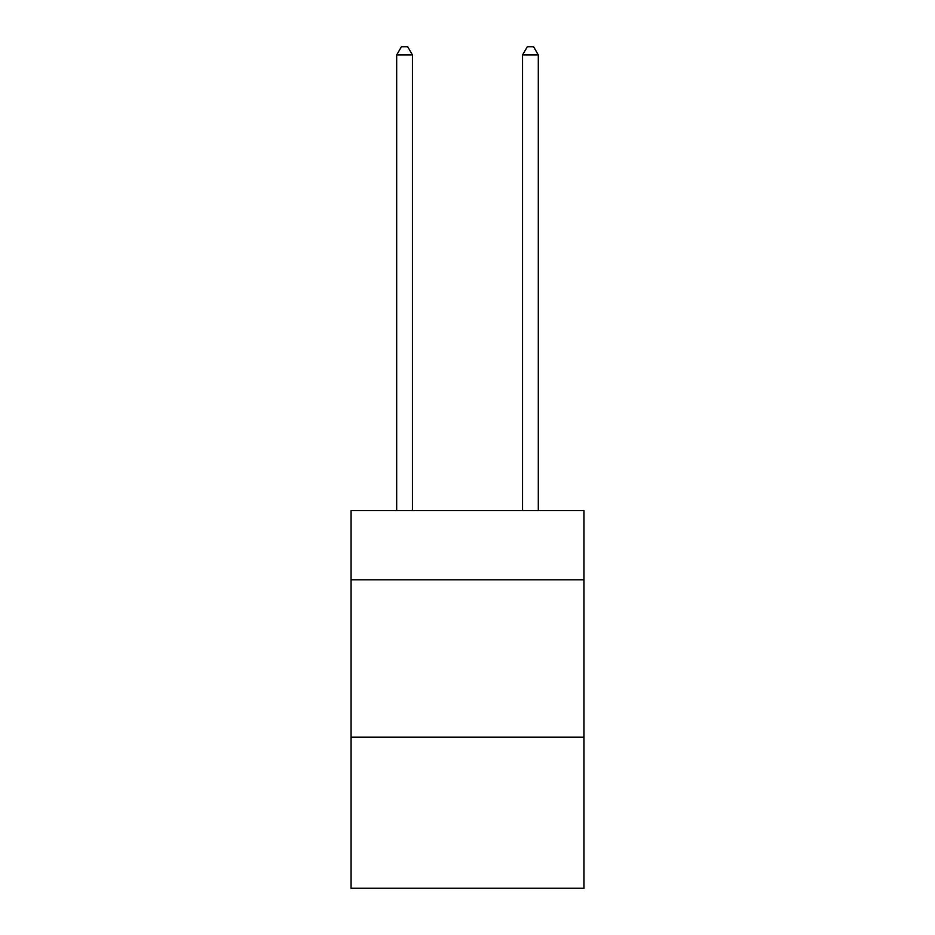<?xml version="1.0" encoding="UTF-8"?>
<svg xmlns="http://www.w3.org/2000/svg" width="935" height="935" viewBox="0 0 935 935"><rect width="100%" height="100%" fill="white"/><g stroke="black" fill="none" stroke-linecap="round" stroke-linejoin="round"><path stroke-width="1.4" d="M583.943 579.852L583.943 510.615L351.057 510.615L351.057 579.852L583.943 579.852L583.943 888.25L351.057 888.25L351.057 579.852M583.943 737.201L351.057 737.201M412.428 510.615L412.428 54.931L396.697 54.931L396.697 510.615M396.697 54.931L401.419 46.75L407.707 46.75L412.428 54.931M538.303 510.615L538.303 54.931L522.572 54.931L522.572 510.615M522.572 54.931L527.293 46.75L533.581 46.75L538.303 54.931"/></g></svg>
